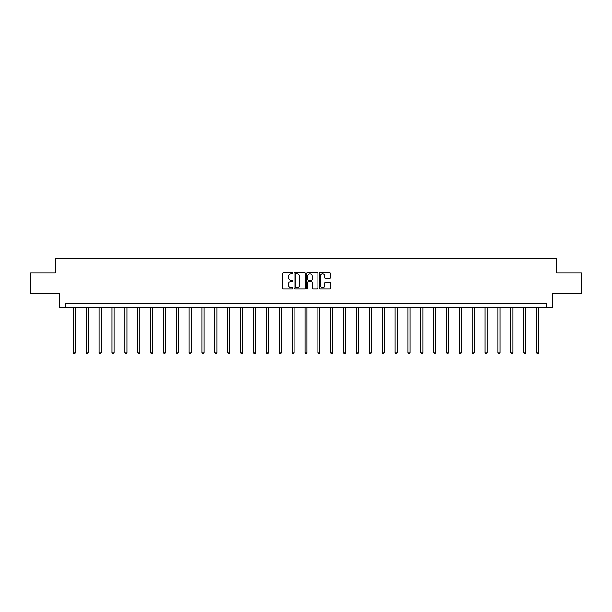 <?xml version="1.0" encoding="UTF-8"?>
<svg xmlns="http://www.w3.org/2000/svg" width="612" height="612" viewBox="0 0 612 612"><rect width="100%" height="100%" fill="white"/><g stroke="black" fill="none" stroke-linecap="round" stroke-linejoin="round"><path stroke-width="0.92" d="M292.804 273.304A0.566 0.566 0 0 0 292.238 272.738L283.631 272.738A0.811 0.811 0 0 0 282.828 273.549L282.828 288.122A0.811 0.811 0 0 0 283.631 288.933L292.238 288.933A0.566 0.566 0 0 0 292.804 288.367A0.566 0.566 0 0 0 292.238 287.801L291.121 287.801A2.593 2.593 0 0 1 288.535 285.207L288.535 283.991A2.593 2.593 0 0 1 291.121 281.405L292.238 281.405A0.566 0.566 0 0 0 292.804 280.839A0.566 0.566 0 0 0 292.238 280.265L291.121 280.265A2.593 2.593 0 0 1 288.535 277.68L288.535 276.463A2.593 2.593 0 0 1 291.121 273.87L292.238 273.87A0.566 0.566 0 0 0 292.804 273.304M329.661 278.445A0.811 0.811 0 0 0 330.472 277.634L330.472 273.549A0.811 0.811 0 0 0 329.661 272.738L320.107 272.738A0.811 0.811 0 0 0 319.296 273.549L319.296 288.122A0.811 0.811 0 0 0 320.107 288.933L329.661 288.933A0.811 0.811 0 0 0 330.472 288.122L330.472 283.18A0.811 0.811 0 0 0 329.661 282.377L325.569 282.377A0.811 0.811 0 0 0 324.765 283.18L324.765 285.636A2.165 2.165 0 0 1 322.601 287.801A2.165 2.165 0 0 1 320.428 285.636L320.428 276.035A2.165 2.165 0 0 1 322.601 273.87A2.165 2.165 0 0 1 324.765 276.035L324.765 277.634A0.811 0.811 0 0 0 325.569 278.445L329.661 278.445M546.348 307.645L552.123 307.645L552.123 293.622L581.4 293.622L581.4 272.998L556.821 272.998L556.821 258.157L55.179 258.157L55.179 272.998L30.6 272.998L30.6 293.622L59.877 293.622L59.877 307.645L546.348 307.645L546.348 303.514L65.652 303.514L65.652 307.645M305.289 273.549A0.811 0.811 0 0 0 304.485 272.738L294.93 272.738A0.811 0.811 0 0 0 294.12 273.549L294.12 288.122A0.811 0.811 0 0 0 294.93 288.933L304.485 288.933A0.811 0.811 0 0 0 305.289 288.122L305.289 273.549M307.515 272.738L317.07 272.738A0.811 0.811 0 0 1 317.88 273.549L317.88 288.122A0.811 0.811 0 0 1 317.07 288.933L312.984 288.933A0.811 0.811 0 0 1 312.174 288.122L312.174 282.209A0.811 0.811 0 0 0 311.363 281.405L308.655 281.405A0.811 0.811 0 0 0 307.844 282.209L307.844 288.367A0.566 0.566 0 0 1 307.278 288.933A0.566 0.566 0 0 1 306.711 288.367L306.711 273.549A0.811 0.811 0 0 1 307.515 272.738M295.818 273.87A0.566 0.566 0 0 0 295.252 274.436L295.252 287.235A0.566 0.566 0 0 0 295.818 287.801L296.996 287.801A2.593 2.593 0 0 0 299.582 285.207L299.582 276.463A2.593 2.593 0 0 0 296.996 273.87L295.818 273.87M312.174 276.081A2.165 2.165 0 0 0 310.009 273.916A2.165 2.165 0 0 0 307.844 276.081L307.844 279.462A0.811 0.811 0 0 0 308.655 280.265L311.363 280.265A0.811 0.811 0 0 0 312.174 279.462L312.174 276.081M73.364 307.645L73.364 352.772L75.429 352.772L75.429 307.645M75.429 352.772L74.809 353.843L73.983 353.843L73.364 352.772M86.231 307.645L86.231 352.772L88.296 352.772L88.296 307.645M88.296 352.772L87.677 353.843L86.85 353.843L86.231 352.772M99.098 307.645L99.098 352.772L101.164 352.772L101.164 307.645M101.164 352.772L100.544 353.843L99.718 353.843L99.098 352.772M111.965 307.645L111.965 352.772L114.031 352.772L114.031 307.645M114.031 352.772L113.411 353.843L112.585 353.843L111.965 352.772M124.833 307.645L124.833 352.772L126.898 352.772L126.898 307.645M126.898 352.772L126.279 353.843L125.452 353.843L124.833 352.772M137.7 307.645L137.7 352.772L139.766 352.772L139.766 307.645M139.766 352.772L139.146 353.843L138.32 353.843L137.7 352.772M150.567 307.645L150.567 352.772L152.625 352.772L152.625 307.645M152.625 352.772L152.013 353.843L151.187 353.843L150.567 352.772M163.435 307.645L163.435 352.772L165.492 352.772L165.492 307.645M165.492 352.772L164.88 353.843L164.054 353.843L163.435 352.772M176.302 307.645L176.302 352.772L178.36 352.772L178.36 307.645M178.36 352.772L177.748 353.843L176.922 353.843L176.302 352.772M189.169 307.645L189.169 352.772L191.227 352.772L191.227 307.645M191.227 352.772L190.607 353.843L189.789 353.843L189.169 352.772M202.037 307.645L202.037 352.772L204.094 352.772L204.094 307.645M204.094 352.772L203.475 353.843L202.656 353.843L202.037 352.772M214.904 307.645L214.904 352.772L216.962 352.772L216.962 307.645M216.962 352.772L216.342 353.843L215.523 353.843L214.904 352.772M227.771 307.645L227.771 352.772L229.829 352.772L229.829 307.645M229.829 352.772L229.209 353.843L228.383 353.843L227.771 352.772M240.638 307.645L240.638 352.772L242.696 352.772L242.696 307.645M242.696 352.772L242.077 353.843L241.25 353.843L240.638 352.772M253.498 307.645L253.498 352.772L255.564 352.772L255.564 307.645M255.564 352.772L254.944 353.843L254.118 353.843L253.498 352.772M266.365 307.645L266.365 352.772L268.431 352.772L268.431 307.645M268.431 352.772L267.811 353.843L266.985 353.843L266.365 352.772M279.233 307.645L279.233 352.772L281.298 352.772L281.298 307.645M281.298 352.772L280.678 353.843L279.852 353.843L279.233 352.772M292.1 307.645L292.1 352.772L294.165 352.772L294.165 307.645M294.165 352.772L293.546 353.843L292.72 353.843L292.1 352.772M304.967 307.645L304.967 352.772L307.033 352.772L307.033 307.645M307.033 352.772L306.413 353.843L305.587 353.843L304.967 352.772M317.835 307.645L317.835 352.772L319.9 352.772L319.9 307.645M319.9 352.772L319.28 353.843L318.454 353.843L317.835 352.772M330.702 307.645L330.702 352.772L332.767 352.772L332.767 307.645M332.767 352.772L332.148 353.843L331.322 353.843L330.702 352.772M343.569 307.645L343.569 352.772L345.635 352.772L345.635 307.645M345.635 352.772L345.015 353.843L344.189 353.843L343.569 352.772M356.436 307.645L356.436 352.772L358.502 352.772L358.502 307.645M358.502 352.772L357.882 353.843L357.056 353.843L356.436 352.772M369.304 307.645L369.304 352.772L371.362 352.772L371.362 307.645M371.362 352.772L370.75 353.843L369.923 353.843L369.304 352.772M382.171 307.645L382.171 352.772L384.229 352.772L384.229 307.645M384.229 352.772L383.617 353.843L382.791 353.843L382.171 352.772M395.038 307.645L395.038 352.772L397.096 352.772L397.096 307.645M397.096 352.772L396.477 353.843L395.658 353.843L395.038 352.772M407.906 307.645L407.906 352.772L409.964 352.772L409.964 307.645M409.964 352.772L409.344 353.843L408.525 353.843L407.906 352.772M420.773 307.645L420.773 352.772L422.831 352.772L422.831 307.645M422.831 352.772L422.211 353.843L421.393 353.843L420.773 352.772M433.64 307.645L433.64 352.772L435.698 352.772L435.698 307.645M435.698 352.772L435.078 353.843L434.252 353.843L433.64 352.772M446.508 307.645L446.508 352.772L448.565 352.772L448.565 307.645M448.565 352.772L447.946 353.843L447.12 353.843L446.508 352.772M459.375 307.645L459.375 352.772L461.433 352.772L461.433 307.645M461.433 352.772L460.813 353.843L459.987 353.843L459.375 352.772M472.234 307.645L472.234 352.772L474.3 352.772L474.3 307.645M474.3 352.772L473.68 353.843L472.854 353.843L472.234 352.772M485.102 307.645L485.102 352.772L487.167 352.772L487.167 307.645M487.167 352.772L486.548 353.843L485.721 353.843L485.102 352.772M497.969 307.645L497.969 352.772L500.035 352.772L500.035 307.645M500.035 352.772L499.415 353.843L498.589 353.843L497.969 352.772M510.836 307.645L510.836 352.772L512.902 352.772L512.902 307.645M512.902 352.772L512.282 353.843L511.456 353.843L510.836 352.772M523.704 307.645L523.704 352.772L525.769 352.772L525.769 307.645M525.769 352.772L525.15 353.843L524.323 353.843L523.704 352.772M536.571 307.645L536.571 352.772L538.637 352.772L538.637 307.645M538.637 352.772L538.017 353.843L537.191 353.843L536.571 352.772"/></g></svg>
